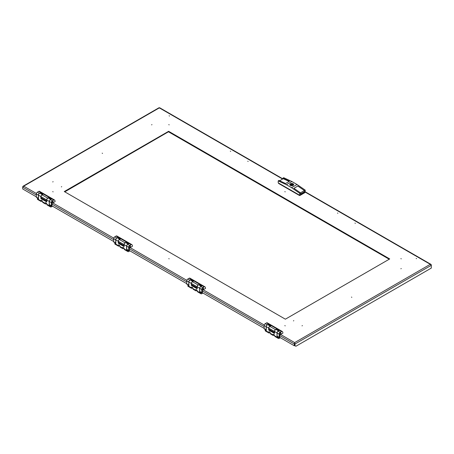 <?xml version="1.0" encoding="UTF-8"?>
<svg xmlns="http://www.w3.org/2000/svg" width="454" height="454" viewBox="0 0 454 454"><rect width="100%" height="100%" fill="white"/><g stroke="black" fill="none" stroke-linecap="round" stroke-linejoin="round"><path stroke-width="0.68" d="M102.536 153.384L102.173 153.174L102.536 153.384M230.326 151.148L230.689 151.358L230.326 151.148M169.121 115.81L169.484 116.02L169.121 115.81M247.776 161.221L248.139 161.431L247.776 161.221M355.334 223.317L354.971 223.107L355.334 223.317M416.534 258.655L416.176 258.445L416.534 258.655M337.884 213.244L337.521 213.034L337.884 213.244M61.341 186.883L61.704 186.673L61.341 186.883M293.437 320.882L293.8 320.672L293.437 320.882M401.251 258.842L400.888 258.632L401.251 258.842M401.251 268.558L400.888 268.768L401.251 268.558M168.797 124.634L169.155 124.844L168.797 124.634M151.965 124.634L151.602 124.844L151.965 124.634M285.203 191.843L284.845 191.633L285.203 191.843M52.749 191.633L53.112 191.843L52.749 191.633M52.749 181.918L53.112 181.708L52.749 181.918M351.464 297.098L351.827 297.308L351.464 297.098M169.155 258.842L168.797 258.632L169.155 258.842M285.203 325.841L284.845 325.631L285.203 325.841M302.035 325.841L302.398 325.631L302.035 325.841M168.633 131.291L389.725 258.939L285.367 319.185L64.275 191.543L168.633 131.291L168.633 131.688L389.379 259.138L168.633 131.688L64.791 191.838M280.572 334.462L294.669 342.6L295.026 343.984L294.68 343.786L294.669 342.6L294.311 343.984L294.657 343.786L294.657 345.573L294.311 345.772L294.311 343.984L279.795 335.602M294.669 342.997L294.657 343.786M22.7 186.759L22.7 187.173L23.721 186.168L23.069 186.219L22.859 186.849M36.354 195.055L22.7 187.173L22.7 188.955L36.354 196.843M51.983 205.866L113.721 241.505M129.35 250.529L186.787 283.693M202.416 292.716L264.154 328.361M279.783 337.384L294.311 345.772M294.669 342.6L430.279 264.307L431.3 265.306L431.3 268.087L295.883 346.266L295.026 345.772L295.026 343.984L431.3 265.306L431.3 264.898L430.931 264.353L430.279 264.307L305.207 192.099L299.708 195.271L278.217 182.866L278.217 180.879L278.989 180.437L285.577 183.518L289.533 181.237L282.944 178.15L282.944 178.848M294.68 343.786L294.68 345.573L295.026 345.772M158.974 108.08L159.689 108.08M291.451 184.75L292.075 184.602L291.451 184.75M290.464 185.323A1.765 1.016 0 0 0 290.747 185.453L291.201 185.192A1.141 0.658 0 0 0 292.853 184.602A1.141 0.658 0 0 0 292.734 184.307L293.188 184.046A1.765 1.016 0 0 0 292.671 183.751L292.217 184.012A1.141 0.658 0 0 0 290.571 184.602A1.141 0.658 0 0 0 290.691 184.897L290.237 185.158A1.765 1.016 0 0 0 290.464 185.323M289.766 184.653A1.947 1.124 180 0 1 290.378 183.881M290.339 185.397A1.947 1.124 180 0 1 289.766 184.602A1.947 1.124 180 0 1 290.969 183.564A1.947 1.124 180 0 1 293.085 183.808A1.947 1.124 180 0 1 293.659 184.602A1.947 1.124 180 0 1 292.455 185.641A1.947 1.124 180 0 1 290.339 185.397M293.085 183.91A1.947 1.124 180 0 1 293.653 184.653M304.906 192.269L304.906 192.496A0.562 0.323 180 0 1 304.742 192.723L300.1 195.402A0.562 0.323 180 0 1 299.311 195.402L278.682 183.49A0.562 0.323 180 0 1 278.518 183.263L278.518 183.041M279.658 180.743L283.2 178.7L289.147 181.458M293.897 188.319L297.847 186.032L293.891 188.314L300.48 192.842L299.708 193.291L291.542 187.678L297.041 184.506L305.207 190.113L304.435 190.561L304.435 191.747L300.48 194.034L300.48 192.842M297.847 186.032L304.435 190.561M300.44 192.814L304.384 190.538L304.435 191.747M300.48 193.972L304.384 191.719M299.708 195.271L299.708 193.291M305.207 192.099L305.207 190.113M297.041 184.506L291.882 181.526L283.716 177.707L282.944 178.15M291.882 181.526L286.383 184.704L291.542 187.678M286.383 184.704L278.217 180.879M297.847 186.044L304.384 190.538M290.691 185.431L290.691 184.897M292.217 185.192L292.217 184.012M292.671 184.96L292.671 183.751M292.734 184.897L292.734 184.307M389.209 259.234L168.633 131.887M279.142 337.56A0.732 0.42 -60 0 1 278.915 337.538A0.732 0.42 -60 0 1 278.796 337.384L278.081 337.799A1.458 0.84 120 0 0 278.381 338.468L274.982 336.505A1.458 0.84 120 0 1 274.687 335.92L274.681 335.835A1.277 0.738 60 0 0 273.779 334.36A1.277 0.738 60 0 0 273.143 334.297A1.277 0.738 60 0 0 272.882 334.797L273.626 334.45A0.732 0.42 120 0 0 273.717 334.536A0.732 0.42 120 0 0 274.017 334.53M268.796 328.537A1.458 0.84 -60 0 1 269.738 326.324A1.458 0.84 -60 0 1 270.153 326.188M270.255 326.125L267.979 324.814A1.458 0.84 120 0 0 267.247 324.882A1.458 0.84 120 0 0 266.26 326.988M268.796 328.588A1.458 0.84 -60 0 1 268.666 328.083L268.666 329.871L269.137 329.598M274.454 335.103L273.91 335.392A1.458 0.84 -60 0 1 273.177 335.461L270.686 334.025A1.458 0.84 120 0 1 270.385 333.44L270.38 333.355A1.277 0.738 60 0 0 269.483 331.88A1.277 0.738 60 0 0 268.842 331.817A1.277 0.738 60 0 0 268.581 332.317L269.301 331.738M278.489 331A1.458 0.84 120 0 0 278.081 331.136A1.458 0.84 120 0 0 277.133 333.349M274.596 331.8A1.458 0.84 -60 0 1 275.584 329.7A1.458 0.84 -60 0 1 276.316 329.627L278.591 330.943M277.746 336.749L277.173 337.078L277.002 336.783L277.002 332.901A1.458 0.84 120 0 0 277.133 333.401M274.596 333.298L274.596 331.511L277.002 332.901M278.381 338.468A1.458 0.84 120 0 0 279.108 338.395L280.322 337.697M273.177 335.461A1.458 0.84 -60 0 1 272.882 334.882M265.925 329.927L265.181 330.353A1.458 0.84 120 0 0 265.488 331.023L268.882 332.981A1.458 0.84 -60 0 1 268.581 332.396M278.591 337.101L278.796 337.384M269.33 331.965A0.732 0.42 120 0 0 269.421 332.05A0.732 0.42 120 0 0 269.716 332.05M270.147 332.6L269.614 332.907A1.458 0.84 -60 0 1 268.882 332.981M265.357 330.257L266.26 330.574L266.26 326.698L268.666 328.083M274.681 335.835L278.081 337.799L277.905 337.498L278.472 337.174M277.173 337.078L277.905 337.498M269.483 329.797L268.836 330.171L274.426 333.395M268.836 330.171L268.666 329.871M280.141 332.629A1.095 0.63 -60 0 1 280.685 332.572A1.095 0.63 -60 0 1 280.856 333.452A1.095 0.63 -60 0 1 280.141 334.411A1.095 0.63 -60 0 1 279.596 334.467A1.095 0.63 -60 0 1 279.426 333.594A1.095 0.63 -60 0 1 280.141 332.629M280.368 332.538A1.095 0.63 -60 0 1 280.396 332.686A0.851 0.494 120 0 0 280.05 332.686M279.97 334.808L282.893 333.105A3.887 2.247 120 0 0 282.343 331.534A1.458 0.84 120 0 0 282.246 331.465A1.458 0.84 120 0 0 281.514 331.534L280.141 332.328A1.458 0.84 120 0 0 279.108 334.116L279.108 337.294A0.732 0.42 120 0 0 279.261 337.628A0.732 0.42 120 0 0 279.624 337.589L279.97 334.808M274.466 332.43A0.732 0.42 120 0 0 274.596 332.748L268.944 329.485A0.732 0.42 -60 0 1 268.796 329.15L274.466 332.43L274.466 331.437L268.796 328.163L268.796 329.15M268.28 324.985L268.365 324.139L267.162 324.837A1.458 0.84 120 0 0 266.129 326.619L266.129 329.797A0.732 0.42 120 0 0 266.26 330.115L264.302 328.991A0.732 0.42 -60 0 1 264.154 328.656L266.129 329.797M268.365 324.139L271.027 325.677L269.824 326.375A1.458 0.84 120 0 0 268.796 328.163M276.617 329.803L276.702 328.951L275.499 329.649A1.458 0.84 120 0 0 274.466 331.437M276.702 328.951L279.369 330.495L278.166 331.187A1.458 0.84 120 0 0 277.133 332.975L277.133 336.153L279.108 337.294M267.383 322.902A1.458 0.84 120 0 0 267.287 322.828A1.458 0.84 120 0 0 266.56 322.902L265.181 323.691A1.458 0.84 120 0 0 264.154 325.478L264.154 328.656M279.261 337.628L277.286 336.482A0.732 0.42 -60 0 1 277.133 336.153M279.375 333.86A0.851 0.494 120 0 0 279.545 334.155A1.095 0.63 -60 0 1 279.403 334.206M280.47 332.748A0.851 0.494 120 0 0 280.396 332.686L280.566 332.782A0.851 0.494 120 0 0 280.141 332.827A0.851 0.494 120 0 0 279.585 333.576A0.851 0.494 120 0 0 279.715 334.257A0.851 0.494 120 0 0 280.141 334.212A0.851 0.494 120 0 0 280.697 333.463A0.851 0.494 120 0 0 280.566 332.782M201.78 292.892A0.732 0.42 -60 0 1 201.553 292.87A0.732 0.42 -60 0 1 201.428 292.716L200.713 293.131A1.458 0.84 120 0 0 201.014 293.8L197.621 291.837A1.458 0.84 120 0 1 197.32 291.258L197.314 291.167A1.277 0.738 60 0 0 196.417 289.692A1.277 0.738 60 0 0 195.776 289.629A1.277 0.738 60 0 0 195.515 290.129L196.264 289.783A0.732 0.42 120 0 0 196.349 289.868A0.732 0.42 120 0 0 196.65 289.868M191.429 283.869A1.458 0.84 -60 0 1 192.377 281.656A1.458 0.84 -60 0 1 192.785 281.52M192.888 281.463L190.612 280.146A1.458 0.84 120 0 0 189.88 280.22A1.458 0.84 120 0 0 188.892 282.32M191.429 283.92A1.458 0.84 -60 0 1 191.299 283.421L191.299 285.208L191.775 284.93M197.081 290.418L196.542 290.725A1.458 0.84 -60 0 1 195.816 290.798L193.325 289.357A1.458 0.84 120 0 1 193.024 288.772L193.018 288.687A1.277 0.738 60 0 0 192.116 287.212A1.277 0.738 60 0 0 191.48 287.149A1.277 0.738 60 0 0 191.219 287.649L191.934 287.07M201.128 286.332A1.458 0.84 120 0 0 200.713 286.474A1.458 0.84 120 0 0 199.766 288.687M197.229 287.132A1.458 0.84 -60 0 1 198.222 285.033A1.458 0.84 -60 0 1 198.948 284.959L201.224 286.275M200.379 292.087L199.811 292.41L199.641 292.115L199.641 288.233A1.458 0.84 120 0 0 199.766 288.738M197.229 288.631L197.229 286.843L199.641 288.233M201.014 293.8A1.458 0.84 120 0 0 201.746 293.727L202.955 293.029M195.816 290.798A1.458 0.84 -60 0 1 195.515 290.214M188.558 285.26L187.82 285.685A1.458 0.84 120 0 0 188.121 286.355L191.514 288.318A1.458 0.84 -60 0 1 191.219 287.734M191.963 287.303A0.732 0.42 120 0 0 192.053 287.388A0.732 0.42 120 0 0 192.354 287.382M192.78 287.932L192.246 288.245A1.458 0.84 -60 0 1 191.514 288.318M187.99 285.589L188.892 285.912L188.892 282.03L191.299 283.421M197.314 291.167L200.713 293.131L200.543 292.836L201.111 292.507M199.811 292.41L200.543 292.836M192.116 285.129L191.474 285.504L197.059 288.727M191.474 285.504L191.299 285.208M202.773 287.961A1.095 0.63 -60 0 1 203.324 287.904A1.095 0.63 -60 0 1 203.488 288.784A1.095 0.63 -60 0 1 202.773 289.748A1.095 0.63 -60 0 1 202.229 289.8A1.095 0.63 -60 0 1 202.064 288.926A1.095 0.63 -60 0 1 202.773 287.961M203 287.87A1.095 0.63 -60 0 1 203.029 288.018A0.851 0.494 120 0 0 202.683 288.018M202.603 290.146L205.526 288.438A3.887 2.247 120 0 0 204.975 286.871A1.458 0.84 120 0 0 204.879 286.797A1.458 0.84 120 0 0 204.152 286.871L202.773 287.66A1.458 0.84 120 0 0 201.746 289.448L201.746 292.626A0.732 0.42 120 0 0 201.894 292.961A0.732 0.42 120 0 0 202.263 292.921L202.603 290.146M197.104 287.762A0.732 0.42 120 0 0 197.229 288.08L191.582 284.823A0.732 0.42 -60 0 1 191.429 284.488L197.104 287.762L197.104 286.769L191.429 283.495L191.429 284.488M190.913 280.322L190.998 279.471L189.795 280.169A1.458 0.84 120 0 0 188.762 281.957L188.762 285.129A0.732 0.42 120 0 0 188.892 285.452L186.94 284.323A0.732 0.42 -60 0 1 186.787 283.988L188.762 285.129M190.998 279.471L193.665 281.015L192.462 281.707A1.458 0.84 120 0 0 191.429 283.495M199.249 285.135L199.34 284.289L198.137 284.981A1.458 0.84 120 0 0 197.104 286.769M199.34 284.289L202.002 285.827L200.799 286.519A1.458 0.84 120 0 0 199.766 288.307L199.766 291.485L201.746 292.626M190.022 278.234A1.458 0.84 120 0 0 189.925 278.16A1.458 0.84 120 0 0 189.193 278.234L187.82 279.028A1.458 0.84 120 0 0 186.787 280.816L186.787 283.988M201.894 292.961L199.919 291.82A0.732 0.42 -60 0 1 199.766 291.485M202.007 289.192A0.851 0.494 120 0 0 202.178 289.493A1.095 0.63 -60 0 1 202.036 289.538M203.108 288.08A0.851 0.494 120 0 0 203.029 288.018L203.199 288.114A0.851 0.494 120 0 0 202.773 288.159A0.851 0.494 120 0 0 202.223 288.909A0.851 0.494 120 0 0 202.353 289.59A0.851 0.494 120 0 0 202.773 289.55A0.851 0.494 120 0 0 203.33 288.801A0.851 0.494 120 0 0 203.199 288.114M51.347 206.042A0.732 0.42 -60 0 1 51.12 206.02A0.732 0.42 -60 0 1 51.001 205.866L50.28 206.281A1.458 0.84 120 0 0 50.581 206.95L47.188 204.987A1.458 0.84 120 0 1 46.887 204.402L46.881 204.317A1.277 0.738 60 0 0 45.985 202.842A1.277 0.738 60 0 0 45.343 202.779A1.277 0.738 60 0 0 45.082 203.279L45.831 202.932A0.732 0.42 120 0 0 45.922 203.017A0.732 0.42 120 0 0 46.217 203.012M40.996 197.019A1.458 0.84 -60 0 1 41.944 194.806A1.458 0.84 -60 0 1 42.358 194.67M42.455 194.607L40.179 193.296A1.458 0.84 120 0 0 39.453 193.37A1.458 0.84 120 0 0 38.459 195.47M40.996 197.07A1.458 0.84 -60 0 1 40.871 196.571L40.871 198.353L41.342 198.08M46.66 203.585L46.115 203.874A1.458 0.84 -60 0 1 45.383 203.948L42.892 202.507A1.458 0.84 120 0 1 42.591 201.922L42.585 201.837A1.277 0.738 60 0 0 41.683 200.362A1.277 0.738 60 0 0 41.047 200.299A1.277 0.738 60 0 0 40.786 200.799L41.507 200.22M50.695 199.482A1.458 0.84 120 0 0 50.28 199.618A1.458 0.84 120 0 0 49.338 201.831M46.802 200.282A1.458 0.84 -60 0 1 47.789 198.182A1.458 0.84 -60 0 1 48.516 198.109L50.797 199.425M49.946 205.231L49.378 205.56L49.208 205.265L49.208 201.383A1.458 0.84 120 0 0 49.338 201.882M46.802 201.78L46.802 199.993L49.208 201.383M50.581 206.95A1.458 0.84 120 0 0 51.313 206.876L52.522 206.178M45.383 203.948A1.458 0.84 -60 0 1 45.082 203.364M38.13 198.409L37.387 198.835A1.458 0.84 120 0 0 37.688 199.505L41.087 201.463A1.458 0.84 -60 0 1 40.786 200.878M41.535 200.447A0.732 0.42 120 0 0 41.62 200.537A0.732 0.42 120 0 0 41.921 200.532M42.353 201.082L41.813 201.394A1.458 0.84 -60 0 1 41.087 201.463M37.557 198.738L38.459 199.062L38.459 195.18L40.871 196.571M46.881 204.317L50.28 206.281L50.11 205.985L50.678 205.656M49.378 205.56L50.11 205.985M41.689 198.279L41.042 198.653L46.626 201.877M41.042 198.653L40.871 198.353M52.346 201.111A1.095 0.63 -60 0 1 52.891 201.054A1.095 0.63 -60 0 1 53.061 201.934A1.095 0.63 -60 0 1 52.346 202.898A1.095 0.63 -60 0 1 51.796 202.949A1.095 0.63 -60 0 1 51.631 202.075A1.095 0.63 -60 0 1 52.346 201.111M52.568 201.02A1.095 0.63 -60 0 1 52.596 201.167A0.851 0.494 120 0 0 52.255 201.167M52.17 203.296L55.093 201.587A3.887 2.247 120 0 0 54.542 200.015A1.458 0.84 120 0 0 54.452 199.947A1.458 0.84 120 0 0 53.72 200.015L52.346 200.81A1.458 0.84 120 0 0 51.313 202.597L51.313 205.776A0.732 0.42 120 0 0 51.467 206.11A0.732 0.42 120 0 0 51.83 206.071L52.17 203.296M46.671 200.912A0.732 0.42 120 0 0 46.802 201.23L41.149 197.967A0.732 0.42 -60 0 1 40.996 197.638L46.671 200.912L46.671 199.919L40.996 196.644L40.996 197.638M40.48 193.472L40.565 192.621L39.362 193.319A1.458 0.84 120 0 0 38.335 195.107L38.335 198.279A0.732 0.42 120 0 0 38.459 198.602L36.507 197.473A0.732 0.42 -60 0 1 36.354 197.138L38.335 198.279M40.565 192.621L43.232 194.159L42.029 194.857A1.458 0.84 120 0 0 40.996 196.644M48.822 198.284L48.907 197.439L47.704 198.131A1.458 0.84 120 0 0 46.671 199.919M48.907 197.439L51.569 198.977L50.366 199.669A1.458 0.84 120 0 0 49.338 201.457L49.338 204.635L51.313 205.776M39.589 191.384A1.458 0.84 120 0 0 39.492 191.31A1.458 0.84 120 0 0 38.76 191.384L37.387 192.178A1.458 0.84 120 0 0 36.354 193.96L36.354 197.138M51.467 206.11L49.486 204.97A0.732 0.42 -60 0 1 49.338 204.635M51.574 202.342A0.851 0.494 120 0 0 51.745 202.643A1.095 0.63 -60 0 1 51.603 202.688M52.675 201.23A0.851 0.494 120 0 0 52.596 201.167L52.772 201.264A0.851 0.494 120 0 0 52.346 201.309A0.851 0.494 120 0 0 51.79 202.058A0.851 0.494 120 0 0 51.921 202.739A0.851 0.494 120 0 0 52.346 202.7A0.851 0.494 120 0 0 52.902 201.951A0.851 0.494 120 0 0 52.772 201.264M128.715 250.704A0.732 0.42 -60 0 1 128.488 250.687A0.732 0.42 -60 0 1 128.363 250.534L127.648 250.948A1.458 0.84 120 0 0 127.949 251.612L124.555 249.655A1.458 0.84 120 0 1 124.254 249.07L124.248 248.985A1.277 0.738 60 0 0 123.346 247.509A1.277 0.738 60 0 0 122.711 247.447A1.277 0.738 60 0 0 122.449 247.946L123.193 247.595A0.732 0.42 120 0 0 123.284 247.685A0.732 0.42 120 0 0 123.584 247.68M118.363 241.687A1.458 0.84 -60 0 1 119.306 239.474A1.458 0.84 -60 0 1 119.72 239.332M119.822 239.275L117.546 237.964A1.458 0.84 120 0 0 116.814 238.032A1.458 0.84 120 0 0 115.827 240.138M118.363 241.738A1.458 0.84 -60 0 1 118.233 241.233L118.233 243.021L118.71 242.748M124.016 248.23L123.477 248.542A1.458 0.84 -60 0 1 122.75 248.61L120.253 247.175A1.458 0.84 120 0 1 119.958 246.59L119.952 246.505A1.277 0.738 60 0 0 119.05 245.029A1.277 0.738 60 0 0 118.415 244.961A1.277 0.738 60 0 0 118.148 245.466L118.869 244.888M128.056 244.15A1.458 0.84 120 0 0 127.648 244.286A1.458 0.84 120 0 0 126.7 246.499M124.163 244.95A1.458 0.84 -60 0 1 125.151 242.85A1.458 0.84 -60 0 1 125.883 242.776L128.159 244.087M127.313 249.899L126.745 250.228L126.57 249.927L126.57 246.051A1.458 0.84 120 0 0 126.7 246.55M124.163 246.448L124.163 244.661L126.57 246.051M127.949 251.612A1.458 0.84 120 0 0 128.675 251.544L129.889 250.841M122.75 248.61A1.458 0.84 -60 0 1 122.449 248.026M115.492 243.077L114.754 243.503A1.458 0.84 120 0 0 115.055 244.173L118.449 246.13A1.458 0.84 -60 0 1 118.148 245.546M128.164 250.25L128.363 250.534M118.897 245.115A0.732 0.42 120 0 0 118.988 245.2A0.732 0.42 120 0 0 119.283 245.2M119.714 245.75L119.181 246.057A1.458 0.84 -60 0 1 118.449 246.13M114.924 243.401L115.827 243.724L115.827 239.843L118.233 241.233M124.248 248.985L127.648 250.948L127.472 250.648L128.045 250.319M126.745 250.228L127.472 250.648M119.05 242.947L118.403 243.321L123.993 246.545M118.403 243.321L118.233 243.021M129.708 245.773A1.095 0.63 -60 0 1 130.258 245.722A1.095 0.63 -60 0 1 130.423 246.596A1.095 0.63 -60 0 1 129.708 247.561A1.095 0.63 -60 0 1 129.163 247.617A1.095 0.63 -60 0 1 128.993 246.738A1.095 0.63 -60 0 1 129.708 245.773M129.935 245.682A1.095 0.63 -60 0 1 129.963 245.835A0.851 0.494 120 0 0 129.617 245.835M129.538 247.958L132.46 246.25A3.887 2.247 120 0 0 131.91 244.683A1.458 0.84 120 0 0 131.813 244.61A1.458 0.84 120 0 0 131.087 244.683L129.708 245.478A1.458 0.84 120 0 0 128.675 247.265L128.675 250.443A0.732 0.42 120 0 0 128.828 250.773A0.732 0.42 120 0 0 129.191 250.739L129.538 247.958M124.038 245.58A0.732 0.42 120 0 0 124.163 245.898L118.511 242.635A0.732 0.42 -60 0 1 118.363 242.3L124.038 245.58L124.038 244.587L118.363 241.307L118.363 242.3M117.847 238.134L117.932 237.289L116.729 237.981A1.458 0.84 120 0 0 115.696 239.769L115.696 242.947A0.732 0.42 120 0 0 115.827 243.265L113.869 242.141A0.732 0.42 -60 0 1 113.721 241.806L115.696 242.947M117.932 237.289L120.599 238.827L119.396 239.525A1.458 0.84 120 0 0 118.363 241.307M126.184 242.952L126.269 242.101L125.066 242.799A1.458 0.84 120 0 0 124.038 244.587M126.269 242.101L128.936 243.639L127.733 244.337A1.458 0.84 120 0 0 126.7 246.125L126.7 249.297L128.675 250.443M116.95 236.046A1.458 0.84 120 0 0 116.86 235.978A1.458 0.84 120 0 0 116.128 236.046L114.754 236.84A1.458 0.84 120 0 0 113.721 238.628L113.721 241.806M128.828 250.773L126.853 249.632A0.732 0.42 -60 0 1 126.7 249.297M128.942 247.004A0.851 0.494 120 0 0 129.112 247.305A1.095 0.63 -60 0 1 128.97 247.356M130.043 245.898A0.851 0.494 120 0 0 129.963 245.835L130.133 245.932A0.851 0.494 120 0 0 129.708 245.972A0.851 0.494 120 0 0 129.152 246.726A0.851 0.494 120 0 0 129.282 247.407A0.851 0.494 120 0 0 129.708 247.362A0.851 0.494 120 0 0 130.264 246.613A0.851 0.494 120 0 0 130.133 245.932M282.604 179.046L159.331 107.876L23.721 186.168L36.422 193.506M52.772 202.944L113.789 238.168M130.139 247.612L186.855 280.356M203.205 289.8L264.217 325.024M52 204.09L113.721 239.723M129.367 248.752L186.787 281.906M202.433 290.94L264.154 326.574M293 183.859A1.822 1.056 180 0 1 293 185.346A1.822 1.056 180 0 1 290.424 185.346A1.822 1.056 180 0 1 290.424 183.859A1.822 1.056 180 0 1 293 183.859M300.1 195.044L300.1 195.402M304.742 192.723L304.742 192.365M299.311 195.402L299.311 195.044M278.682 183.132L278.682 183.49M277.002 336.783L277.4 336.55M272.882 334.797L270.38 333.355M268.581 332.317L265.181 330.353M275.499 329.649L269.824 326.375M280.141 332.328L278.166 331.187M281.514 331.534L266.56 322.902M267.162 324.837L265.181 323.691M266.129 326.619L264.154 325.478M279.108 334.116L277.133 332.975M279.193 330.591L276.617 329.105M268.28 324.287L270.856 325.779M199.641 292.115L200.038 291.888M195.515 290.129L193.018 288.687M191.219 287.649L187.82 285.685M198.137 284.981L192.462 281.707M202.773 287.66L200.799 286.519M204.152 286.871L189.193 278.234M189.795 280.169L187.82 279.028M188.762 281.957L186.787 280.816M201.746 289.448L199.766 288.307M201.831 285.924L199.249 284.437M190.913 279.624L193.495 281.111M49.208 205.265L49.605 205.032M45.082 203.279L42.585 201.837M40.786 200.799L37.387 198.835M47.704 198.131L42.029 194.857M52.346 200.81L50.366 199.669M53.72 200.015L38.76 191.384M39.362 193.319L37.387 192.178M38.335 195.107L36.354 193.96M51.313 202.597L49.338 201.457M51.398 199.073L48.822 197.586M40.48 192.774L43.062 194.261M126.57 249.927L126.967 249.7M122.449 247.946L119.952 246.505M118.148 245.466L114.754 243.503M125.066 242.799L119.396 239.525M129.708 245.478L127.733 244.337M131.087 244.683L116.128 236.046M116.729 237.981L114.754 236.84M115.696 239.769L113.721 238.628M128.675 247.265L126.7 246.125M128.766 243.741L126.184 242.254M117.847 237.436L120.423 238.929M23.069 186.219L159.013 107.734M159.649 107.734L282.887 178.882M305.207 191.77L430.931 264.353M292.075 184.602L292.075 185.226M293.659 184.704L293.063 183.853C291.377 183.268 290.276 183.547 289.766 184.704M291.349 184.602L291.349 185.226M274.647 335.625L274.08 335.296M265.851 329.888L265.232 330.24M282.246 331.465L267.287 322.828M197.286 290.957L196.713 290.628M188.489 285.22L187.871 285.577M204.879 286.797L189.925 278.16M46.853 204.107L46.28 203.778M38.057 198.37L37.438 198.727M54.452 199.947L39.492 191.31M124.22 248.775L123.647 248.44M115.424 243.032L114.805 243.389M131.813 244.61L116.86 235.978"/></g></svg>
